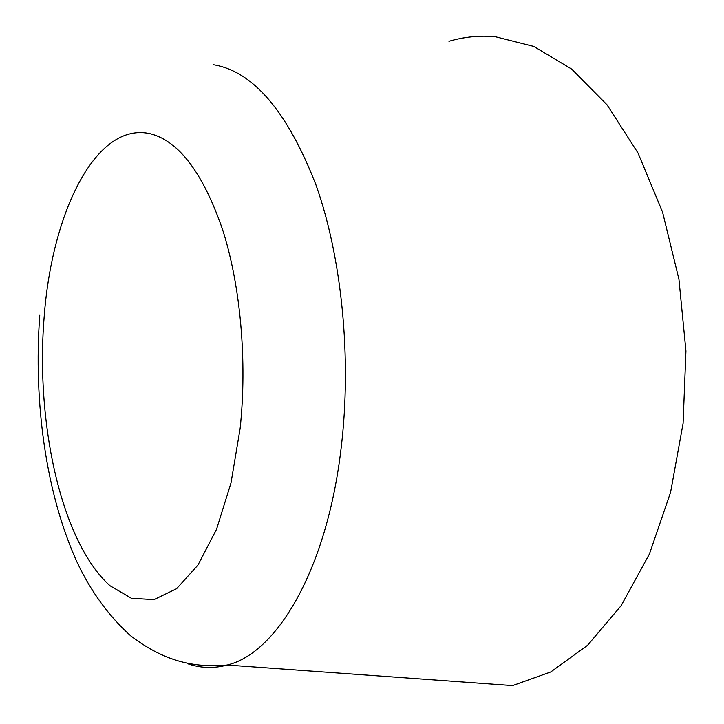 <?xml version="1.0" encoding="UTF-8"?>
<svg xmlns="http://www.w3.org/2000/svg" width="724" height="724" viewBox="0 0 724 724"><rect width="100%" height="100%" fill="white"/><g stroke="black" fill="none" stroke-linecap="round" stroke-linejoin="round"><path stroke-width="1.09" d="M448.943 41.304C463.93 36.87 479.369 35.331 495.261 36.707L533.778 46.445L571.661 69.097L607.074 104.862L638.034 153.072L662.551 212.087L678.931 279.247L685.945 351.031L683.085 423.431L670.578 492.338L649.401 554.068L621.111 605.698L587.562 645.301L550.765 671.944L512.592 685.592L227.227 665.03C276.948 653.184 326.94 569.453 341.113 448.256C351.954 358.543 341.873 257.536 315.899 184.738C287.274 111.197 253.038 71.178 213.2 64.689M187.371 663.618C200.349 668.207 213.643 668.677 227.227 665.03C193.525 668.161 163.615 660.921 130.727 635.844C109.043 616.35 91.26 592.024 77.387 562.883C45.929 494.112 33.349 402.426 39.784 314.922M240.151 428.355L231.028 482.845L216.539 529.325L197.914 565.136L176.565 588.73L153.95 599.635L131.388 598.277L110.003 585.734C61.649 542.548 35.666 424.771 44.028 318.678C51.44 212.82 96.138 120.202 151.081 133.931C179.498 141.678 203.426 173.832 222.856 230.395C240.531 286.098 247.3 361.104 240.151 428.355"/></g></svg>
